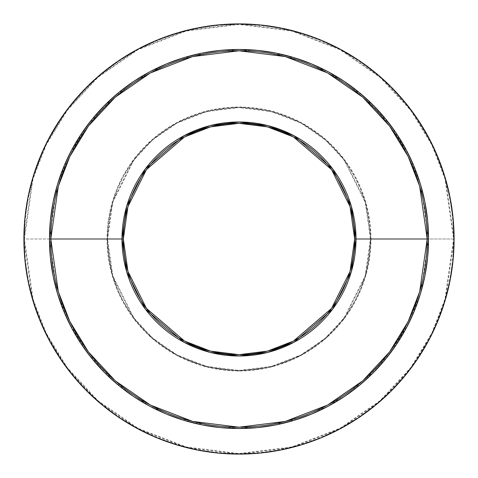 <?xml version="1.0" encoding="UTF-8"?>
<svg xmlns="http://www.w3.org/2000/svg" width="478" height="478" viewBox="0 0 478 478"><rect width="100%" height="100%" fill="white"/><g stroke="black" fill="none" stroke-linecap="round" stroke-linejoin="round"><path stroke-width="0.36" stroke-dasharray="2.39 1.79" d="M428.527 239L420.945 292.07L409.359 322.053L390.622 352.716L363.621 381.797L328.189 406.228L285.653 422.695L239 428.527L192.347 422.695L149.811 406.228L114.379 381.797L87.378 352.716L68.641 322.053L57.055 292.07L49.473 239A189.527 189.527 0 0 0 239 428.527A189.527 189.527 0 0 0 428.527 239A189.527 189.527 0 0 0 239 49.473A189.527 189.527 0 0 0 49.473 239L57.055 185.93L68.641 155.948L87.378 125.284L114.379 96.203L149.811 71.772L192.347 55.305L239 49.473L285.653 55.305L328.189 71.772L363.621 96.203L390.622 125.284L409.359 155.948L420.945 185.93L428.527 239M123.324 239A115.676 115.676 0 0 0 239 354.676A115.676 115.676 0 0 0 354.676 239L354.12 227.659L352.453 216.432L349.693 205.421L345.869 194.731L341.017 184.472L335.18 174.733L328.416 165.615L320.798 157.202L312.385 149.584L303.267 142.82L293.528 136.983L283.269 132.131L272.579 128.307L261.568 125.547L250.341 123.88L239 123.324L227.659 123.88L216.432 125.547L205.421 128.307L194.731 132.131L184.472 136.983L174.733 142.82L165.615 149.584L157.202 157.202L149.584 165.615L142.82 174.733L136.983 184.472L132.131 194.731L128.307 205.421L125.547 216.432L123.88 227.659L123.324 239L123.88 250.341L125.547 261.568L128.307 272.579L132.131 283.269L136.983 293.528L142.82 303.267L149.584 312.385L157.202 320.798L165.615 328.416L174.733 335.18L184.472 341.017L194.731 345.869L205.421 349.693L216.432 352.453L227.659 354.12L239 354.676L250.341 354.12L261.568 352.453L272.579 349.693L283.269 345.869L293.528 341.017L303.267 335.18L312.385 328.416L320.798 320.798L328.416 312.385L335.18 303.267L341.017 293.528L345.869 283.269L349.693 272.579L352.453 261.568L354.12 250.341L354.676 239A115.676 115.676 0 0 0 239 123.324A115.676 115.676 0 0 0 123.324 239M370.45 239A131.45 131.45 0 0 0 239 107.55A131.45 131.45 0 0 0 107.55 239A131.45 131.45 0 0 1 239 107.55A131.45 131.45 0 0 1 370.45 239L365.192 275.806L344.16 317.87L325.434 338.036L300.859 354.987L271.355 366.405L239 370.45L206.645 366.405L177.141 354.987L152.566 338.036L133.84 317.87L112.808 275.806L107.55 239L107.018 239L112.3 275.955L133.416 318.187L152.219 338.436L176.89 355.453L206.514 366.919L239 370.982L271.486 366.919L301.11 355.453L325.781 338.436L344.584 318.187L365.7 275.955L370.982 239L370.45 239L370.982 239A131.982 131.982 0 0 0 239 107.018A131.982 131.982 0 0 0 107.018 239L24.432 239A214.568 214.568 0 0 1 239 24.432A214.568 214.568 0 0 1 453.568 239L370.982 239L453.568 239L444.988 178.921L431.873 144.977L410.656 110.257L380.088 77.34L339.972 49.676L291.819 31.034L239 24.432L186.181 31.034L138.028 49.676L97.912 77.34L67.344 110.257L46.127 144.977L33.012 178.921L24.432 239L23.9 239L32.504 178.772L45.649 144.744L66.92 109.94L97.566 76.94L137.778 49.204L186.05 30.52L239 23.9L291.95 30.52L340.222 49.204L380.434 76.94L411.08 109.94L432.351 144.744L445.496 178.772L454.1 239L453.568 239L454.1 239A215.1 215.1 0 0 0 239 23.9A215.1 215.1 0 0 0 23.9 239A215.1 215.1 0 0 0 239 454.1A215.1 215.1 0 0 0 454.1 239L445.496 299.228L432.351 333.256L411.08 368.06L380.434 401.06L340.222 428.796L291.95 447.48L239 454.1L186.05 447.48L137.778 428.796L97.566 401.06L66.92 368.06L45.649 333.256L32.504 299.228L23.9 239L24.432 239L33.012 299.079L46.127 333.023L67.344 367.743L97.912 400.66L138.028 428.324L186.181 446.966L239 453.568L291.819 446.966L339.972 428.324L380.088 400.66L410.656 367.743L431.873 333.023L444.988 299.079L453.568 239A214.568 214.568 0 0 1 239 453.568A214.568 214.568 0 0 1 24.432 239L107.018 239A131.982 131.982 0 0 0 239 370.982A131.982 131.982 0 0 0 370.982 239L365.7 202.045L344.584 159.813L325.781 139.564L301.11 122.547L271.486 111.081L239 107.018L206.514 111.081L176.89 122.547L152.219 139.564L133.416 159.813L112.3 202.045L107.018 239L107.55 239L112.808 202.194L133.84 160.13L152.566 139.964L177.141 123.013L206.645 111.595L239 107.55L271.355 111.595L300.859 123.013L325.434 139.964L344.16 160.13L365.192 202.194L370.45 239A131.45 131.45 0 0 1 239 370.45A131.45 131.45 0 0 1 107.55 239A131.45 131.45 0 0 0 239 370.45A131.45 131.45 0 0 0 370.45 239L369.817 251.882L367.923 264.645L364.792 277.156L360.442 289.304L354.927 300.967L348.295 312.032L340.611 322.393L331.947 331.947L322.393 340.611L312.032 348.295L300.967 354.927L289.304 360.442L277.156 364.792L264.645 367.923L251.882 369.817L239 370.45L226.118 369.817L213.355 367.923L200.844 364.792L188.696 360.442L177.033 354.927L165.968 348.295L155.607 340.611L146.053 331.947L137.389 322.393L129.705 312.032L123.073 300.967L117.558 289.304L113.208 277.156L110.077 264.645L108.183 251.882L107.55 239L108.183 226.118L110.077 213.355L113.208 200.844L117.558 188.696L123.073 177.033L129.705 165.968L137.389 155.607L146.053 146.053L155.607 137.389L165.968 129.705L177.033 123.073L188.696 117.558L200.844 113.208L213.355 110.077L226.118 108.183L239 107.55L251.882 108.183L264.645 110.077L277.156 113.208L289.304 117.558L300.967 123.073L312.032 129.705L322.393 137.389L331.947 146.053L340.611 155.607L348.295 165.968L354.927 177.033L360.442 188.696L364.792 200.844L367.923 213.355L369.817 226.118L370.45 239"/><path stroke-width="0.72" d="M49.473 239L50.799 239L58.328 291.7L69.83 321.473L88.436 351.922L115.252 380.799L150.433 405.063L192.676 421.411L239 427.201L285.324 421.411L327.567 405.063L362.748 380.799L389.564 351.922L408.17 321.473L419.672 291.7L427.201 239L428.527 239A189.527 189.527 0 0 1 239 428.527A189.527 189.527 0 0 1 49.473 239A189.527 189.527 0 0 1 239 49.473A189.527 189.527 0 0 1 428.527 239L427.613 257.576L424.888 275.973L420.365 294.018L414.097 311.531L406.151 328.344L396.585 344.297L385.507 359.235L373.013 373.013L359.235 385.507L344.297 396.585L328.344 406.151L311.531 414.097L294.018 420.365L275.973 424.888L257.576 427.613L239 428.527L220.424 427.613L202.027 424.888L183.982 420.365L166.469 414.097L149.656 406.151L133.703 396.585L118.765 385.507L104.987 373.013L92.493 359.235L81.415 344.297L71.849 328.344L63.903 311.531L57.635 294.018L53.112 275.973L50.387 257.576L49.473 239L50.387 220.424L53.112 202.027L57.635 183.982L63.903 166.469L71.849 149.656L81.415 133.703L92.493 118.765L104.987 104.987L118.765 92.493L133.703 81.415L149.656 71.849L166.469 63.903L183.982 57.635L202.027 53.112L220.424 50.387L239 49.473L257.576 50.387L275.973 53.112L294.018 57.635L311.531 63.903L328.344 71.849L344.297 81.415L359.235 92.493L373.013 104.987L385.507 118.765L396.585 133.703L406.151 149.656L414.097 166.469L420.365 183.982L424.888 202.027L427.613 220.424L428.527 239L427.201 239A188.201 188.201 0 0 1 239 427.201A188.201 188.201 0 0 1 50.799 239L121.998 239A117.002 117.002 0 0 0 239 356.002A117.002 117.002 0 0 0 356.002 239L427.201 239L356.002 239L351.318 206.239L332.598 168.8L294.06 135.764L267.8 125.6L239 121.998L210.201 125.6L183.94 135.764L145.402 168.8L126.682 206.239L121.998 239L123.324 239L127.949 206.61L146.459 169.594L184.562 136.935L210.523 126.885L239 123.324L267.477 126.885L293.438 136.935L331.541 169.594L350.051 206.61L354.676 239L356.002 239L354.676 239A115.676 115.676 0 0 1 239 354.676A115.676 115.676 0 0 1 123.324 239A115.676 115.676 0 0 1 239 123.324A115.676 115.676 0 0 1 354.676 239L350.051 271.39L331.541 308.406L293.438 341.065L267.477 351.115L239 354.676L210.523 351.115L184.562 341.065L146.459 308.406L127.949 271.39L123.324 239L121.998 239L126.682 271.761L145.402 309.2L183.94 342.236L210.201 352.4L239 356.002L267.8 352.4L294.06 342.236L332.598 309.2L351.318 271.761L356.002 239A117.002 117.002 0 0 0 239 121.998A117.002 117.002 0 0 0 121.998 239L50.799 239A188.201 188.201 0 0 1 239 50.799A188.201 188.201 0 0 1 427.201 239L419.672 186.301L408.17 156.527L389.564 126.078L362.748 97.201L327.567 72.937L285.324 56.589L239 50.799L192.676 56.589L150.433 72.937L115.252 97.201L88.436 126.078L69.83 156.527L58.328 186.301L50.799 239L49.473 239M23.9 239A215.1 215.1 0 0 1 239 23.9A215.1 215.1 0 0 1 454.1 239L453.066 217.914L449.965 197.038L444.839 176.561L437.729 156.682L428.7 137.604L417.85 119.494L405.272 102.543L391.1 86.9L375.457 72.728L358.506 60.15L340.396 49.3L321.318 40.272L301.439 33.161L280.962 28.035L260.086 24.934L239 23.9L217.914 24.934L197.038 28.035L176.561 33.161L156.682 40.272L137.604 49.3L119.494 60.15L102.543 72.728L86.9 86.9L72.728 102.543L60.15 119.494L49.3 137.604L40.272 156.682L33.161 176.561L28.035 197.038L24.934 217.914L23.9 239L24.934 260.086L28.035 280.962L33.161 301.439L40.272 321.318L49.3 340.396L60.15 358.506L72.728 375.457L86.9 391.1L102.543 405.272L119.494 417.85L137.604 428.7L156.682 437.729L176.561 444.839L197.038 449.965L217.914 453.066L239 454.1L260.086 453.066L280.962 449.965L301.439 444.839L321.318 437.729L340.396 428.7L358.506 417.85L375.457 405.272L391.1 391.1L405.272 375.457L417.85 358.506L428.7 340.396L437.729 321.318L444.839 301.439L449.965 280.962L453.066 260.086L454.1 239A215.1 215.1 0 0 1 239 454.1A215.1 215.1 0 0 1 23.9 239"/></g></svg>
